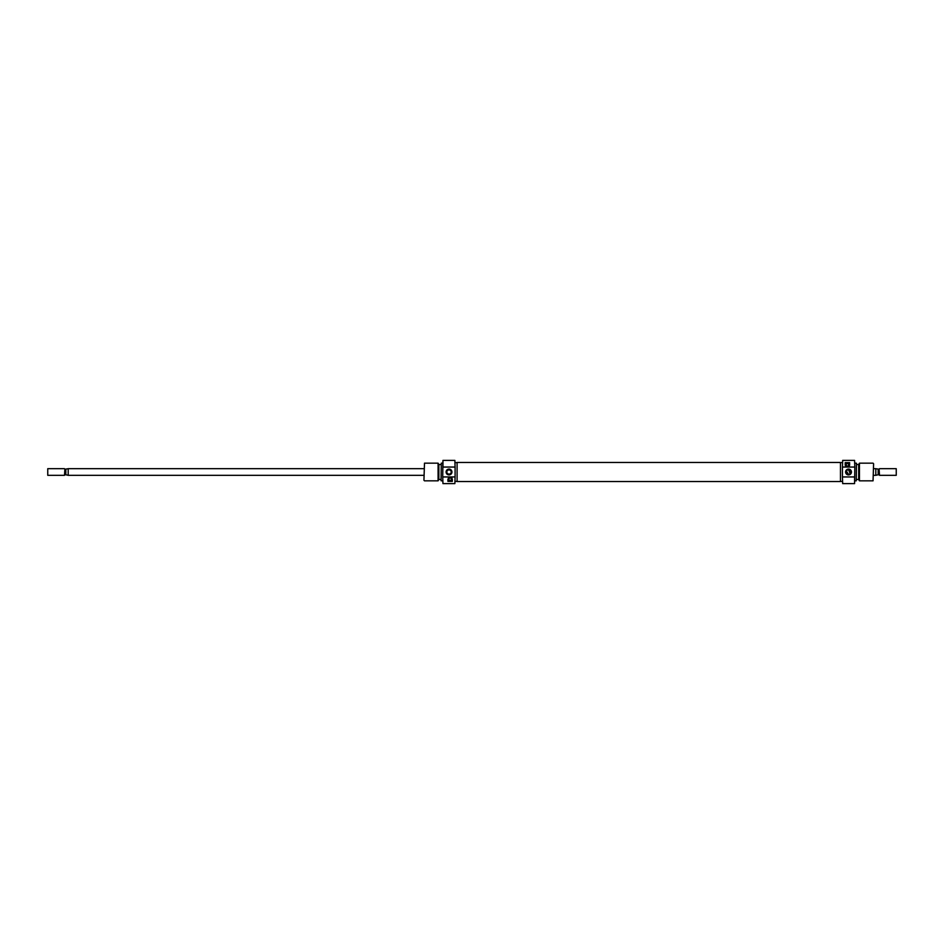 <?xml version="1.0" encoding="UTF-8"?>
<svg xmlns="http://www.w3.org/2000/svg" width="944" height="944" viewBox="0 0 944 944"><rect width="100%" height="100%" fill="white"/><g stroke="black" fill="none" stroke-linecap="round" stroke-linejoin="round"><path stroke-width="1.42" d="M842.662 483.599L842.437 476.401L842.662 483.599L854.591 483.599L854.591 476.944L842.662 476.944M842.662 460.401L842.437 467.599L842.662 460.401L854.591 460.401L854.816 467.599L854.591 460.401M854.816 467.599L854.591 483.599M847.417 466.029A1.215 1.215 0 0 0 848.632 464.814A1.215 1.215 0 0 0 847.417 463.598A1.215 1.215 0 0 0 846.202 464.814A1.215 1.215 0 0 0 847.417 466.029M847.417 466.749A1.935 1.935 0 0 0 849.352 464.814A1.935 1.935 0 0 0 847.417 462.89A1.935 1.935 0 0 0 845.482 464.814A1.935 1.935 0 0 0 847.417 466.749M848.514 469.074A2.926 2.926 0 0 1 851.453 472A2.926 2.926 0 0 1 848.514 474.926A2.926 2.926 0 0 1 845.588 472A2.926 2.926 0 0 1 848.514 469.074M846.343 471.056L848.514 474.372A2.372 2.372 0 0 0 850.898 472A2.372 2.372 0 0 0 848.514 469.628A2.372 2.372 0 0 0 846.143 472A2.372 2.372 0 0 0 848.514 474.372L849.447 474.183M850.19 473.687L848.514 469.628M856.479 463.292L856.255 480.838L856.479 463.292M873.601 463.716L873.047 480.838L873.601 463.716M859.453 480.838L858.686 479.517L858.686 464.483L859.453 463.162L859.453 480.838L873.047 480.838M859.453 463.162L873.047 463.162M856.479 479.458L858.686 479.458M856.479 464.542L858.686 464.542M854.816 480.838L856.255 480.838M854.816 463.162L856.255 463.162M840.455 481.393L842.437 481.393M840.455 462.607L842.437 462.607M854.591 467.056L842.662 467.056M845.517 465.958A2.207 2.207 0 0 0 849.624 464.814L849.624 462.607L845.21 462.607L845.21 464.814A2.207 2.207 0 0 0 845.34 465.581M849.624 464.814C848.16 467.587 846.685 467.587 845.21 464.814M842.437 467.599L842.437 476.401M848.042 469.675L846.556 470.655M423.939 475.316L68.192 475.316L68.192 468.684L423.939 468.684M64.876 469.05L64.511 475.316L47.755 475.316L47.755 468.684L47.755 475.316M68.192 468.708L64.876 469.239L64.511 475.316M64.511 468.684L47.755 468.684M873.601 475.316L875.808 475.316L875.808 468.684L873.601 468.684M879.124 469.05L879.489 475.316L896.245 475.316L896.245 468.684L896.245 475.316M875.808 468.708L879.124 469.239L879.489 475.316M879.489 468.684L896.245 468.684M878.168 469.239L878.168 474.761L879.124 474.761M878.168 474.761L875.808 475.292M65.832 469.239L65.832 474.761L64.876 474.761M65.832 474.761L68.192 475.292M457.085 469.05L457.085 462.466L840.455 462.466L840.455 481.534L457.085 481.534L457.085 469.05M454.878 460.401L455.091 467.599L454.878 460.401L442.948 460.401L442.948 467.056L454.878 467.056M454.878 483.599L455.091 476.401L454.878 483.599L442.948 483.599L442.724 476.401L442.948 483.599M442.724 476.401L442.948 460.401M450.123 477.971A1.215 1.215 0 0 0 448.907 479.186A1.215 1.215 0 0 0 450.123 480.402A1.215 1.215 0 0 0 451.338 479.186A1.215 1.215 0 0 0 450.123 477.971M450.123 477.251A1.935 1.935 0 0 0 448.188 479.186A1.935 1.935 0 0 0 450.123 481.11A1.935 1.935 0 0 0 452.058 479.186A1.935 1.935 0 0 0 450.123 477.251M449.025 474.926A2.926 2.926 0 0 1 446.087 472A2.926 2.926 0 0 1 449.025 469.074A2.926 2.926 0 0 1 451.952 472A2.926 2.926 0 0 1 449.025 474.926M449.025 469.628A2.372 2.372 0 0 0 446.642 472A2.372 2.372 0 0 0 449.025 474.372C452.082 472.791 452.082 471.209 449.025 469.628C445.957 471.209 445.957 472.791 449.025 474.372A2.372 2.372 0 0 0 451.397 472A2.372 2.372 0 0 0 449.025 469.628M441.06 480.708L441.285 463.162L441.06 480.708M423.939 480.284L424.493 463.162L423.939 480.284M438.087 463.162L438.854 464.483L438.854 479.517L438.087 480.838L438.087 463.162L424.493 463.162M438.087 480.838L424.493 480.838M441.06 464.542L438.854 464.542M441.06 479.458L438.854 479.458M442.724 463.162L441.285 463.162M442.724 480.838L441.285 480.838M457.085 462.607L455.091 462.607M457.085 481.393L455.091 481.393M442.948 476.944L454.878 476.944M452.329 481.393L452.329 479.186C450.854 476.413 449.379 476.413 447.916 479.186L447.916 481.393L452.329 481.393M455.091 476.401L455.091 467.599M452.023 478.042A2.207 2.207 0 0 0 448.483 477.699"/></g></svg>
